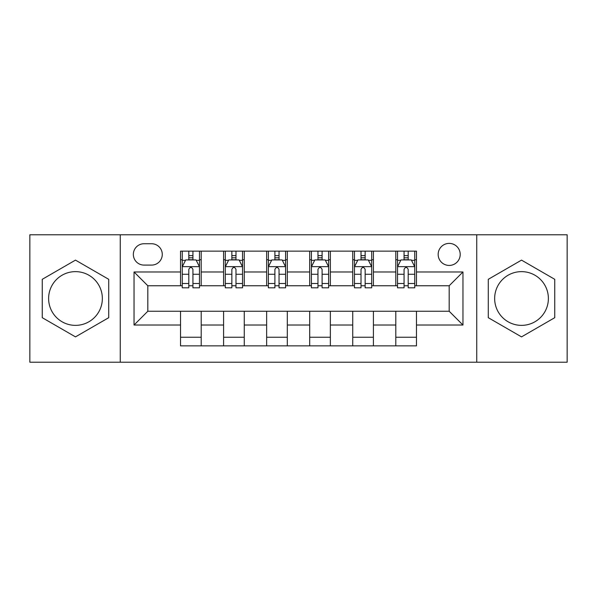 <?xml version="1.0" encoding="UTF-8"?>
<svg xmlns="http://www.w3.org/2000/svg" width="597" height="597" viewBox="0 0 597 597"><rect width="100%" height="100%" fill="white"/><g stroke="black" fill="none" stroke-linecap="round" stroke-linejoin="round"><path stroke-width="0.9" d="M521.517 271.635A26.865 26.865 0 0 0 494.652 298.5A26.865 26.865 0 0 0 521.517 325.365A26.865 26.865 0 0 0 548.382 298.5A26.865 26.865 0 0 0 521.517 271.635M449.183 243.389A11.022 11.022 0 0 0 438.161 254.412A11.022 11.022 0 0 0 449.183 265.434A11.022 11.022 0 0 0 460.205 254.412A11.022 11.022 0 0 0 449.183 243.389M75.483 325.365A26.865 26.865 0 0 1 48.618 298.5A26.865 26.865 0 0 1 75.483 271.635A26.865 26.865 0 0 1 102.348 298.5A26.865 26.865 0 0 1 75.483 325.365M476.742 362.215L567.15 362.215L567.15 234.785L476.742 234.785L476.742 362.215L120.258 362.215L120.258 234.785L29.85 234.785L29.85 362.215L120.258 362.215M144.026 265.09L151.601 265.09A10.679 10.679 0 0 0 162.28 254.412A10.679 10.679 0 0 0 151.601 243.74L144.026 243.74A10.679 10.679 0 0 0 133.347 254.412A10.679 10.679 0 0 0 144.026 265.09M476.742 234.785L120.258 234.785M180.533 325.022L134.041 325.022L134.041 271.978L180.533 271.978L180.533 285.754L147.817 285.754L147.817 311.246L180.533 311.246L180.533 345.857L416.467 345.857L416.467 311.246L449.183 311.246L449.183 285.754L416.467 285.754L416.467 271.978L462.959 271.978L462.959 325.022L416.467 325.022M416.467 271.978L416.467 251.143L180.533 251.143L180.533 271.978M395.796 251.143L395.796 285.754L397.52 285.754M404.065 285.754L408.199 285.754M414.743 285.754L416.467 285.754M395.796 285.754L371.692 285.754M352.745 251.143L352.745 285.754L354.469 285.754M361.013 285.754L365.148 285.754M352.745 285.754L328.634 285.754M309.694 251.143L309.694 285.754L311.418 285.754M317.962 285.754L322.096 285.754M309.694 285.754L285.582 285.754M266.643 251.143L266.643 285.754L268.366 285.754M274.904 285.754L279.038 285.754M266.643 285.754L242.531 285.754M223.591 251.143L223.591 285.754L225.308 285.754M231.852 285.754L235.987 285.754M223.591 285.754L199.48 285.754M180.533 285.754L182.257 285.754M188.801 285.754L192.935 285.754M180.533 311.246L201.204 311.246L201.204 345.857M416.467 311.246L201.204 311.246M201.204 251.143L201.204 285.754M180.533 259.755L182.257 259.755M188.801 259.755L192.935 259.755M199.48 259.755L201.204 259.755M180.533 337.245L201.204 337.245M223.591 311.246L223.591 345.857M244.255 251.143L244.255 285.754M223.591 259.755L225.308 259.755M231.852 259.755L235.987 259.755M242.531 259.755L244.255 259.755M244.255 311.246L244.255 345.857M223.591 337.245L244.255 337.245M266.643 311.246L266.643 345.857M287.306 311.246L287.306 345.857M266.643 337.245L287.306 337.245M287.306 251.143L287.306 285.754M266.643 259.755L268.366 259.755M274.904 259.755L279.038 259.755M285.582 259.755L287.306 259.755M309.694 311.246L309.694 345.857M330.357 311.246L330.357 345.857M309.694 337.245L330.357 337.245M330.357 251.143L330.357 285.754M309.694 259.755L311.418 259.755M317.962 259.755L322.096 259.755M328.634 259.755L330.357 259.755M352.745 311.246L352.745 345.857M373.409 311.246L373.409 345.857M352.745 337.245L373.409 337.245M373.409 251.143L373.409 285.754M352.745 259.755L354.469 259.755M361.013 259.755L365.148 259.755M371.692 259.755L373.409 259.755M395.796 311.246L395.796 345.857M395.796 337.245L416.467 337.245M395.796 259.755L397.52 259.755M404.065 259.755L408.199 259.755M414.743 259.755L416.467 259.755M147.817 285.754L134.041 271.978M147.817 311.246L134.041 325.022M462.959 271.978L449.183 285.754M462.959 325.022L449.183 311.246M75.483 336.88L108.721 317.686L108.721 279.314L75.483 260.12L42.253 279.314L42.253 317.686L75.483 336.88M554.747 279.314L521.517 260.12L488.279 279.314L488.279 317.686L521.517 336.88L554.747 317.686L554.747 279.314M192.935 255.62L188.801 255.62M199.48 283.508L192.935 283.508L192.935 287.821L199.48 287.821L199.48 266.814L196.032 259.926L185.704 259.926L182.257 266.814L182.257 287.821L188.801 287.821L188.801 283.508L182.257 283.508M182.257 266.814L182.257 251.143M199.48 266.814L199.48 251.143M188.801 259.926L188.801 251.143M192.935 251.143L192.935 259.926M192.935 283.508L192.935 269.396C191.555 266.74 190.182 266.74 188.801 269.396L188.801 283.508M235.987 255.62L231.852 255.62M242.531 283.508L235.987 283.508L235.987 287.821L242.531 287.821L242.531 266.814L239.084 259.926L228.755 259.926L225.308 266.814L225.308 287.821L231.852 287.821L231.852 283.508L225.308 283.508M225.308 266.814L225.308 251.143M242.531 266.814L242.531 251.143M231.852 259.926L231.852 251.143M235.987 251.143L235.987 259.926M235.987 283.508L235.987 269.396C234.614 266.74 233.233 266.74 231.852 269.396L231.852 283.508M279.038 255.62L274.904 255.62M285.582 283.508L279.038 283.508L279.038 287.821L285.582 287.821L285.582 266.814L282.142 259.926L271.807 259.926L268.366 266.814L268.366 287.821L274.904 287.821L274.904 283.508L268.366 283.508M268.366 266.814L268.366 251.143M285.582 266.814L285.582 251.143M274.904 259.926L274.904 251.143M279.038 251.143L279.038 259.926M279.038 283.508L279.038 269.396C277.665 266.74 276.284 266.74 274.904 269.396L274.904 283.508M322.096 255.62L317.962 255.62M328.634 283.508L322.096 283.508L322.096 287.821L328.634 287.821L328.634 266.814L325.193 259.926L314.858 259.926L311.418 266.814L311.418 287.821L317.962 287.821L317.962 283.508L311.418 283.508M311.418 266.814L311.418 251.143M328.634 266.814L328.634 251.143M317.962 259.926L317.962 251.143M322.096 251.143L322.096 259.926M322.096 283.508L322.096 269.396C320.716 266.74 319.343 266.74 317.962 269.396L317.962 283.508M365.148 255.62L361.013 255.62M371.692 283.508L365.148 283.508L365.148 287.821L371.692 287.821L371.692 266.814L368.245 259.926L357.916 259.926L354.469 266.814L354.469 287.821L361.013 287.821L361.013 283.508L354.469 283.508M354.469 266.814L354.469 251.143M371.692 266.814L371.692 251.143M361.013 259.926L361.013 251.143M365.148 251.143L365.148 259.926M365.148 283.508L365.148 269.396C363.767 266.74 362.394 266.74 361.013 269.396L361.013 283.508M408.199 255.62L404.065 255.62M414.743 283.508L408.199 283.508L408.199 287.821L414.743 287.821L414.743 266.814L411.296 259.926L400.968 259.926L397.52 266.814L397.52 287.821L404.065 287.821L404.065 283.508L397.52 283.508M397.52 266.814L397.52 251.143M414.743 266.814L414.743 251.143M404.065 259.926L404.065 251.143M408.199 251.143L408.199 259.926M408.199 283.508L408.199 269.396C406.826 266.74 405.445 266.74 404.065 269.396L404.065 283.508M223.591 325.022L201.204 325.022M223.591 271.978L201.204 271.978M266.643 271.978L244.255 271.978M266.643 325.022L244.255 325.022M309.694 271.978L287.306 271.978M309.694 325.022L287.306 325.022M352.745 271.978L330.357 271.978M352.745 325.022L330.357 325.022M395.796 271.978L373.409 271.978M395.796 325.022L373.409 325.022M199.391 266.643L182.346 266.643M182.257 260.337L185.495 260.337M196.241 260.337L199.48 260.337M188.801 274.269L182.257 274.269M199.48 274.269L192.935 274.269M192.935 257.814L188.801 257.814M242.442 266.643L225.397 266.643M225.308 260.337L228.547 260.337M239.293 260.337L242.531 260.337M231.852 274.269L225.308 274.269M242.531 274.269L235.987 274.269M235.987 257.814L231.852 257.814M285.5 266.643L268.449 266.643M268.366 260.337L271.598 260.337M282.344 260.337L285.582 260.337M274.904 274.269L268.366 274.269M285.582 274.269L279.038 274.269M279.038 257.814L274.904 257.814M328.551 266.643L311.5 266.643M311.418 260.337L314.656 260.337M325.402 260.337L328.634 260.337M317.962 274.269L311.418 274.269M328.634 274.269L322.096 274.269M322.096 257.814L317.962 257.814M371.603 266.643L354.558 266.643M354.469 260.337L357.707 260.337M368.453 260.337L371.692 260.337M361.013 274.269L354.469 274.269M371.692 274.269L365.148 274.269M365.148 257.814L361.013 257.814M414.654 266.643L397.609 266.643M397.52 260.337L400.759 260.337M411.505 260.337L414.743 260.337M404.065 274.269L397.52 274.269M414.743 274.269L408.199 274.269M408.199 257.814L404.065 257.814"/></g></svg>
